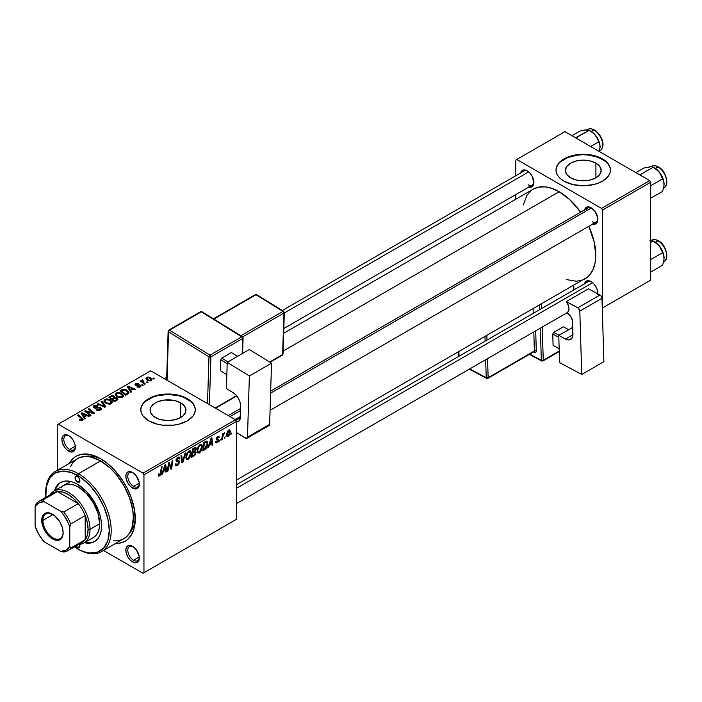<?xml version="1.0" encoding="UTF-8"?>
<svg xmlns="http://www.w3.org/2000/svg" width="702" height="702" viewBox="0 0 702 702"><rect width="100%" height="100%" fill="white"/><g stroke="black" fill="none" stroke-linecap="round" stroke-linejoin="round"><path stroke-width="1.05" d="M595.91 163.162L595.91 177.799L590.101 180.045L583.239 180.826L576.377 180.045L570.559 177.799A17.927 10.354 180 0 1 565.303 170.481A17.927 10.354 180 0 1 576.377 160.916A17.927 10.354 180 0 1 595.91 163.162L599.798 166.514L601.166 170.481L599.798 174.438L595.91 177.799L595.91 163.162A17.927 10.354 180 0 1 601.166 170.481A17.927 10.354 180 0 1 590.101 180.045A17.927 10.354 180 0 1 570.559 177.799L566.672 174.438L565.303 170.481L566.672 166.514L570.559 163.162L576.377 160.916L583.239 160.126L590.101 160.916L595.91 163.162M610.477 170.253A27.246 15.734 0 0 0 602.5 159.354L602.5 158.906A27.246 15.734 180 0 1 610.486 170.033A27.246 15.734 180 0 1 593.664 184.565A27.246 15.734 180 0 1 563.969 181.16L572.806 184.565L583.239 185.767L593.664 184.565L598.376 183.117L602.5 181.16L608.406 176.053L609.959 173.104L610.486 170.033L609.959 166.962L608.406 164.014L605.887 161.293L602.5 158.906L593.664 155.502L583.239 154.3L572.806 155.502L568.102 156.95L560.582 161.293L558.064 164.014L556.51 166.962L555.993 170.033L556.51 173.104L558.064 176.053L560.582 178.773L563.969 181.16A27.246 15.734 180 0 1 555.993 170.033A27.246 15.734 180 0 1 572.806 155.502A27.246 15.734 180 0 1 602.5 158.906L602.5 159.354A27.246 15.734 0 0 0 572.99 155.905A27.246 15.734 0 0 0 555.993 170.253M155.361 417.506A17.927 10.354 180 0 1 150.114 410.187A17.927 10.354 180 0 1 161.179 400.623A17.927 10.354 180 0 1 180.721 402.869L180.721 417.506L174.903 419.752L168.041 420.542L161.179 419.752L158.082 418.796L153.133 415.944L150.456 412.206L150.456 408.169L151.474 406.23L155.361 402.869L158.082 401.579L164.54 400.035L174.903 400.623L180.721 402.869L182.95 404.44L185.626 408.169L185.626 412.206L182.95 415.944L180.721 417.506L180.721 402.869A17.927 10.354 180 0 1 185.969 410.187A17.927 10.354 180 0 1 174.903 419.752A17.927 10.354 180 0 1 155.361 417.506M195.288 409.968A27.246 15.734 0 0 0 187.302 399.069L187.302 398.622A27.246 15.734 180 0 1 195.288 409.749A27.246 15.734 180 0 1 178.466 424.28A27.246 15.734 180 0 1 148.771 420.867L157.617 424.28L162.724 425.175L173.359 425.175L178.466 424.28L187.302 420.867L193.217 415.768L194.761 412.811L195.288 409.749L194.761 406.677L193.217 403.729L190.698 401.009L183.178 396.665L178.466 395.208L168.041 394.015L157.617 395.208L148.771 398.622L145.384 401.009L142.866 403.729L141.313 406.677L140.795 409.749L141.313 412.811L142.866 415.768L148.771 420.867A27.246 15.734 180 0 1 140.795 409.749A27.246 15.734 180 0 1 157.617 395.208A27.246 15.734 180 0 1 187.302 398.622L187.302 399.069A27.246 15.734 0 0 0 157.792 395.612A27.246 15.734 0 0 0 140.795 409.968M133.09 546.656A8.178 4.721 -120 0 0 127.782 550.508A8.178 4.721 -120 0 0 133.555 560.249L132.59 561.916A9.538 5.502 60 0 1 125.842 550.236A9.538 5.502 60 0 1 132.59 546.34L130.01 545.445L127.817 545.866L125.974 548.788L125.974 551.833L127.817 556.879L130.01 559.836L132.59 561.916L136.337 562.767L138.82 560.705L139.207 556.432L136.337 549.815L132.59 546.34A9.538 5.502 60 0 1 139.329 558.02A9.538 5.502 60 0 1 132.59 561.916L133.555 560.249A8.178 4.721 60 0 1 128.212 553.044A8.178 4.721 60 0 1 129.466 546.498A8.178 4.721 60 0 1 133.09 546.656M69.121 435.863A8.178 4.721 -120 0 0 63.812 439.715A8.178 4.721 -120 0 0 69.586 449.456L68.62 451.123A9.538 5.502 60 0 1 61.881 439.443A9.538 5.502 60 0 1 68.62 435.556L66.041 434.652L63.013 435.775L61.881 439.443L62.39 442.725L64.874 447.648L67.304 450.219L69.937 451.737L72.367 451.974L74.851 449.912L75.237 445.638L73.394 440.584L71.2 437.636L68.62 435.556A9.538 5.502 60 0 1 75.368 447.235A9.538 5.502 60 0 1 68.62 451.123L69.586 449.456A8.178 4.721 60 0 1 64.251 442.251A8.178 4.721 60 0 1 65.497 435.705A8.178 4.721 60 0 1 69.121 435.863M133.09 472.788A8.178 4.721 -120 0 0 127.782 476.649A8.178 4.721 -120 0 0 133.555 486.389L132.59 488.057A9.538 5.502 60 0 1 125.842 476.377A9.538 5.502 60 0 1 132.59 472.481L130.01 471.586L127.817 472.007L125.974 474.929L125.974 477.965L127.817 483.02L130.01 485.968L132.59 488.057L136.337 488.908L138.82 486.846L139.207 482.564L136.337 475.956L132.59 472.481A9.538 5.502 60 0 1 139.329 484.161A9.538 5.502 60 0 1 132.59 488.057L133.555 486.389A8.178 4.721 60 0 1 128.212 479.185A8.178 4.721 60 0 1 129.466 472.63A8.178 4.721 60 0 1 133.09 472.788M75.307 446.156L69.586 449.456L75.307 446.156M139.268 556.949L133.555 560.249L139.268 556.949M139.268 483.081L133.555 486.389L139.268 483.081M270.665 391.111L588.013 207.897A8.178 4.721 60 0 1 591.637 208.055A8.178 4.721 -120 0 0 586.363 210.872M584.591 209.872A9.538 5.502 60 0 1 591.137 207.739L587.39 206.888L585.529 207.968L584.52 210.188M520.63 172.938A9.538 5.502 60 0 1 527.167 170.814L523.42 169.963L521.56 171.034L520.559 173.262M584.591 283.731A9.538 5.502 60 0 1 591.137 281.607L588.557 280.703L586.363 281.133L584.52 284.056M102.08 459.582A44.954 25.956 -120 0 0 85.302 456.458A44.954 25.956 60 0 1 102.08 459.582M69.384 463.276A49.043 28.317 60 0 1 100.605 458.687L90.54 454.598L81.335 454.317L76.088 456.256L73.798 457.853L69.384 463.276M283.669 333.266L533.266 189.163A51.772 29.888 -120 0 1 559.152 191.725L569.778 199.684L580.624 212.162A51.772 29.888 -120 0 0 559.152 191.725L283.108 351.097L559.152 191.725L552.009 188.417L545.147 186.855L538.811 187.109L533.266 189.163L530.852 190.839L526.869 195.428L523.253 205.019M566.295 279.572L576.412 281.239L582.379 280.08L585.038 278.826A51.772 29.888 -120 0 0 588.803 226.316L594.182 241.953L595.761 255.133L595.059 262.969L592.971 269.7L589.592 275.052L587.451 277.15L236.434 480.089M236.434 484.731L588.013 281.756A8.178 4.721 60 0 1 591.637 281.914M282.344 310.512L524.043 170.963A8.178 4.721 60 0 1 527.667 171.121M57.257 424.763L57.257 470.279L57.257 424.763L150.702 370.814L235.477 419.752L142.997 473.148L58.222 424.21L142.997 473.148L143.954 474.815L143.954 572.709L236.434 519.313L236.434 421.428L143.954 474.815L143.954 572.709L142.997 573.262L103.58 550.508L142.997 573.262L236.434 519.313L142.997 573.262L236.434 519.313L236.434 421.428L235.477 419.752L236.434 421.428L143.954 474.815L142.997 473.148L235.477 419.752L150.702 370.814L57.257 424.763M202.369 446.683L200.711 451.719L199.175 453.036L197.832 452.974L197.165 449.929L198.438 446.174L201.062 444.269L202.097 445.042L202.369 446.683L201.544 444.41L200.044 444.559L198.043 446.893L197.113 450.868L197.982 453.071L199.429 452.904L197.165 451.597L199.429 452.904L202.369 446.683L201.597 446.235L202.369 446.683M209.468 444.884L208.643 447.481L207.88 447.92L211.012 438.329L211.872 437.829L212.794 445.086L212.092 445.489L211.864 443.497L209.468 444.884L211.864 443.497L212.092 445.489L212.794 445.086L211.872 437.829L211.012 438.329L207.88 447.92L208.643 447.481L208.125 447.183L208.643 447.481L209.468 444.884L208.968 444.594L209.468 444.884M159.608 475.895L158.406 475.842L158.292 474.227L158.994 473.718L159.354 475.061L160.302 474.192L161.39 466.979L162.092 466.567L160.802 474.517L159.608 475.895L161.258 472.762L162.092 466.567L161.39 466.979L160.574 472.964L159.652 474.956L158.994 473.718L158.292 474.227L158.608 476.044L159.608 475.895L158.231 475.096L159.608 475.895M179.51 462.118L178.387 464.829L175.79 465.847L175.307 464.197L176.009 463.697L176.237 464.803L177.079 464.864L178.808 462.741L178.58 461.977L176.632 461.688L176.053 460.977L177.176 457.879L178.659 457.046L179.721 457.669L179.861 458.634L179.159 459.126L178.957 458.248L178.124 458.143L176.711 459.924L176.974 460.591L179.08 460.872L179.51 462.118L176.711 460.047L177.869 458.266L178.826 458.134L179.159 459.126L179.861 458.634L179.291 457.134L177.896 457.344L176.009 460.503L176.799 461.749L178.633 462.013L178.808 462.592L177.439 464.689L176.184 464.742L176.009 463.697L175.307 464.197L175.869 465.9L177.395 465.619L175.316 464.417L177.395 465.619L179.51 462.118L176.035 460.108L179.51 462.118M185.811 452.878L182.871 462.364L181.976 462.881L180.94 455.686L181.651 455.282L182.538 461.442L185.056 453.308L185.811 452.878L185.056 453.308L182.538 461.442L181.651 455.282L180.94 455.686L181.976 462.881L182.871 462.364L181.809 461.749L182.871 462.364L185.811 452.878M191.163 453.159L189.777 457.809L187.223 459.67L186.328 459.117L185.907 457.344L187.232 452.65L189.856 450.737L190.883 451.509L191.163 453.159L190.339 450.886L188.829 451.035L186.829 453.36L185.907 457.344L186.776 459.547L188.224 459.371L185.96 458.064L188.224 459.371L191.163 453.159L190.391 452.711L191.163 453.159M231.695 433.064L230.835 434.67L230.976 433.476L231.695 433.064L230.976 433.476L230.835 434.67L231.695 433.064M196.148 452.272L194.98 455.177L191.514 457.371L192.646 448.929L195.086 447.586L196.025 447.806L196.191 449.35L195.314 451.184L196.148 452.272L195.314 451.184L196.235 448.753L195.314 447.525L192.646 448.929L191.514 457.371L194.208 455.817L193.427 455.361L194.208 455.817L196.148 452.272L194.375 451.246L196.148 452.272M163.32 471.525L162.487 474.131L161.732 474.57L164.865 464.97L165.716 464.478L166.646 471.735L165.935 472.139L165.716 470.147L163.32 471.525L165.716 470.147L165.935 472.139L166.646 471.735L165.716 464.478L164.865 464.97L161.732 474.57L162.487 474.131L161.969 473.832L162.487 474.131L163.32 471.525L162.82 471.235L163.32 471.525M168.77 465.751L168.05 470.919L167.339 471.332L168.489 462.881L169.235 462.451L171.156 467.944L172.095 460.793L172.806 460.38L171.665 468.831L170.928 469.252L168.989 463.785L168.77 465.751L168.989 463.785L170.928 469.252L171.665 468.831L172.806 460.38L172.095 460.793L171.156 467.944L169.235 462.451L168.489 462.881L167.339 471.332L168.05 470.919L167.445 470.568L168.05 470.919L168.77 465.751L168.147 465.391L168.77 465.751M217.304 441.874L216.295 441.04L215.593 441.655L217.269 442.602L215.69 442.357L216.295 441.04L217.032 441.997L218.208 440.68L218.041 440.04L216.435 439.698L216.26 438.443L217.251 436.802L218.822 436.284L219.27 437.302L218.568 437.802L217.831 437.135L216.909 438.355L218.831 439.505L218.41 441.532L217.269 442.602L218.919 440.014L216.909 438.434L217.646 437.232L218.568 437.802L219.27 437.302L218.875 436.311L217.673 436.504L216.207 438.961L218.217 440.479L217.304 441.874L215.707 441.461M205.8 448.938L202.72 450.903L203.861 442.453L206.783 441.058L207.871 442.857L207.108 446.928L205.8 448.938L207.889 443.322L206.397 441.093L203.861 442.453L202.72 450.903L204.712 449.745L203.931 449.298L204.712 449.745L205.8 448.938L205.124 448.552L205.8 448.938M230.396 431.528L229.185 435.38L228.027 436.381L226.948 436.328L226.649 433.704L227.746 431.019L229.475 429.878L230.396 431.528L229.844 429.984L228.755 430.107L226.544 434.994L227.079 436.416L228.211 436.284L226.553 435.337L228.211 436.284L230.396 431.528L229.545 431.037L230.396 431.528M225.21 436.802L224.35 438.417L225.21 436.802M222.709 437.1L222.35 439.566L221.639 439.978L222.464 433.836L223.175 433.424L222.999 434.705L224.614 432.704L222.709 437.1L224.614 432.704L222.999 434.705L223.175 433.424L222.464 433.836L221.639 439.978L222.35 439.566L221.744 439.215L222.35 439.566L222.709 437.1L222.078 436.732L222.709 437.1M220.489 439.531L219.621 441.146L220.489 439.531M143.252 385.117L142.453 384.468L141.743 384.889L142.559 385.53L143.252 385.117L142.453 384.468L141.743 384.889L142.559 385.53L143.252 385.117M147.982 382.388L147.183 381.739L146.464 382.151L147.288 382.792L147.982 382.388L147.183 381.739L146.464 382.151L147.288 382.792L147.982 382.388M122.455 397.235L123.35 396.27L123.333 395.173L120.919 392.988L117.418 392.444L115.295 393.69L115.251 394.954L116.471 396.402L120.849 397.718L122.455 397.235L123.447 395.77L121.472 393.278L116.146 392.892L115.163 394.629L117.216 396.884L122.455 397.235M131.572 391.865L130.563 390.33L132.959 388.943L135.021 389.873L135.732 389.47L128.062 386.109L127.202 386.6L130.818 392.304L131.572 391.865L130.563 390.33L132.959 388.943L135.021 389.873L135.732 389.47L128.062 386.109L127.202 386.6L130.818 392.304L131.572 391.865M114.786 397.569L114.066 396.077L114.066 398.438L114.066 396.077L111.609 395.735L111.609 396.516L111.609 395.735L110.565 396.209L110.565 397.121L110.565 396.209L108.836 397.209L114.444 401.755L117.752 399.657L117.348 398.113L114.786 397.569L114.514 396.393L112.934 395.665L108.836 397.209L114.444 401.755L117.91 399.148L116.988 397.867L114.786 397.569L114.917 397.13M105.8 406.748L102.009 401.149L101.246 401.588L104.501 406.379L97.841 403.553L97.13 403.966L104.905 407.265L105.8 406.748L102.009 401.149L101.246 401.588L104.501 406.379L97.841 403.553L97.13 403.966L104.905 407.265L105.8 406.748M79.765 420.165L81.976 420.498L83.231 419.191L78.282 414.847L77.58 415.259L82.213 419.261L81.529 419.884L79.826 419.313L79.212 419.77L82.634 420.226L83.257 419.392L78.282 414.847L77.58 415.259L81.537 418.48L81.888 419.743L79.826 419.313L79.212 419.77L79.765 420.165M90.979 415.303L86.206 411.46L93.866 413.636L94.603 413.215L88.996 408.661L88.285 409.073L93.076 412.916L85.425 410.723L84.679 411.153L90.268 415.707L90.979 415.303L86.206 411.46L93.866 413.636L94.603 413.215L88.996 408.661L88.285 409.073L93.076 412.916L85.425 410.723L84.679 411.153L90.268 415.707L90.979 415.303M85.425 418.515L84.415 416.97L86.802 415.593L88.873 416.523L89.575 416.11L81.906 412.75L81.055 413.25L84.661 418.954L85.425 418.515L84.415 416.97L86.802 415.593L88.873 416.523L89.575 416.11L81.906 412.75L81.055 413.25L84.661 418.954L85.425 418.515M94.559 407.362L94.761 406.142L97.438 406.195L97.92 405.659L93.998 405.668L93.998 407.844L93.998 405.668L93.112 406.765L93.901 407.792L99.912 408.029L99.675 410.301L99.675 409.477L97.841 409.863L97.841 410.494L97.841 409.863L96.876 409.52L96.876 410.24L96.665 409.389L96.665 410.152L96.665 409.389L96.051 409.845L100.421 409.959L101.211 409.275L101.193 408.134L99.859 407.283L94.366 407.23L95.033 406.01L98.069 405.747L96.499 405.203L93.822 405.782L93.305 407.309L94.945 408.16L99.561 407.88L100.351 408.573L99.675 409.477L96.051 409.845L98.201 410.53L100.421 409.959L101.386 408.713L100.553 407.59L95.428 407.564L94.165 406.853L94.165 407.932M111.241 403.703L112.136 402.746L112.118 401.649L109.995 399.596L106.581 398.868L104.08 400.166L104.036 401.421L105.265 402.869L109.275 404.212L111.241 403.703L112.232 402.237L110.267 399.745L104.931 399.359L103.949 401.105L106.011 403.36L111.241 403.703M136.951 386.942L139.531 387.258L141.076 385.819L139.619 384.871L136.241 385.012L136.293 384.091L138.698 383.704L136.311 383.467L135.003 384.354L135.547 385.424L140.128 385.828L139.426 386.697L137.478 386.433L136.951 386.942L140.286 386.934L141.084 385.96L139.277 384.854L136.135 384.959L136.197 384.143L138.698 383.704L135.618 383.766L134.942 384.626L135.547 385.424L139.874 385.6L139.707 386.565L136.951 386.942M127.65 394.129L128.729 393.199L128.791 392.032L125.948 389.566L122.938 389.241L120.051 390.733L125.649 395.287L128.896 392.593L126.834 390.005L122.675 389.32L120.051 390.733L125.649 395.287L127.65 394.129M151.228 380.616L151.86 379.045L150 377.404L147.578 377.053L145.981 378.124L147.35 380.3L150.377 380.94L151.965 379.536L150.386 377.606L146.7 377.369L145.919 378.431L147.604 380.458L151.228 380.616M145.288 383.95L142.699 381.651L142.488 380.826L143.217 380.466L142.734 379.861L141.822 380.335L142.041 381.326L141.207 380.642L140.497 381.054L144.577 384.363L145.288 383.95L143.682 382.616L142.734 379.861L142.076 380.036L142.041 381.326L141.207 380.642L140.497 381.054L144.577 384.363L145.288 383.95M154.466 378.65L153.668 378.001L152.948 378.413L153.764 379.054L154.466 378.65L153.668 378.001L152.948 378.413L153.764 379.054L154.466 378.65M135.258 517.032A44.954 25.956 60 0 1 129.563 533.125A44.954 25.956 -120 0 0 135.258 517.032M515.803 160.021L515.803 175.719L515.803 160.021L564.934 131.66L649.71 180.598L601.535 208.406L516.769 159.468L601.535 208.406L602.5 210.082L602.5 307.967L650.666 280.159L650.666 182.266L602.5 210.082L602.272 308.099L650.666 280.159L602.272 308.099L650.666 280.159L650.666 182.266L649.71 180.598L650.666 182.266L602.5 210.082L601.535 208.406L649.71 180.598L564.934 131.66L515.803 160.021M515.803 194.603L515.803 199.245L515.803 194.603M597.753 294.726L597.753 291.69L596.744 288.303L593.716 283.687L591.137 281.607A9.538 5.502 60 0 1 597.876 293.287A9.538 5.502 60 0 1 597.858 293.866M528.483 186.995L531.941 186.855L533.397 185.179L533.915 182.494L531.941 175.842L529.747 172.894L527.167 170.814A9.538 5.502 60 0 1 533.915 182.494A9.538 5.502 60 0 1 528.799 187.092M592.453 223.929L594.884 224.166L596.744 223.096L597.753 220.867L597.753 217.831L594.884 211.214L591.137 207.739A9.538 5.502 60 0 1 597.876 219.419A9.538 5.502 60 0 1 592.769 224.026M597.858 218.831A8.178 4.721 60 0 1 596.182 222.051A8.178 4.721 60 0 1 592.102 221.648A8.178 4.721 -120 0 0 597.858 218.831M528.132 184.714A8.178 4.721 -120 0 0 533.897 181.906A8.178 4.721 60 0 1 532.221 185.117L283.81 328.536M597.858 292.69A8.178 4.721 60 0 1 597.683 293.778A8.178 4.721 -120 0 0 597.858 292.699M115.707 543.497L119.875 543.155L125.131 541.207L127.413 539.619L131.195 535.266L133.792 529.519L135.117 522.586L134.617 510.556L131.195 497.516L127.413 488.803L122.604 480.484L113.882 469.401L107.371 463.364L100.605 458.687A49.043 28.317 60 0 1 135.284 518.752A49.043 28.317 60 0 1 115.707 543.497M139.312 483.573A8.178 4.721 60 0 1 137.636 486.793A8.178 4.721 60 0 1 133.555 486.389A8.178 4.721 -120 0 0 139.312 483.573M139.312 557.432A8.178 4.721 60 0 1 137.636 560.652A8.178 4.721 60 0 1 133.555 560.249A8.178 4.721 -120 0 0 139.312 557.432M75.351 446.639A8.178 4.721 60 0 1 73.675 449.859A8.178 4.721 60 0 1 69.586 449.456A8.178 4.721 -120 0 0 75.351 446.639M194.761 407.125L193.217 404.168M190.698 401.447L183.178 397.113L178.466 395.656L168.041 394.463L157.617 395.656L152.904 397.113L145.384 401.447M142.866 404.168L141.313 407.125M609.959 167.409L608.406 164.461M605.887 161.741L598.376 157.397L588.548 155.045L583.239 154.747L577.922 155.045L568.102 157.397L560.582 161.741M558.064 164.461L556.51 167.409M85.425 411.758L85.425 410.723L85.425 411.758M88.882 412.293L88.882 411.662L88.882 412.293M91.392 412.969L91.392 412.364L91.392 412.969M93.076 413.425L93.076 412.916L93.076 413.425M88.996 409.652L88.996 408.661L88.996 409.652M86.206 412.399L86.206 411.46L86.206 412.399M87.592 413.522L87.592 412.513L87.592 413.522M81.906 414.601L81.906 412.75L81.906 414.601M84.415 418.55L84.415 416.97L84.415 418.55M84.012 416.295L82.941 414.601L82.941 416.225L82.941 414.601L82.125 413.487L82.125 414.935L82.125 413.487L85.916 415.189L85.916 416.102L85.916 415.189L84.012 416.295L84.012 417.918L84.012 416.295L82.125 413.487L85.916 415.189L84.012 416.295M79.826 420.2L79.826 419.313L79.826 420.2M80.353 420.437L80.353 419.691L80.353 420.437M81.888 420.524L81.888 419.743L81.888 420.524M82.213 420.419L82.213 419.296L81.888 419.743M78.282 415.83L78.282 414.847L78.282 415.83M82.397 420.349L82.397 418.181L82.397 420.349M99.912 408.029L100.36 409.986M95.428 408.213L95.428 407.564L95.428 408.213M97.332 408.011L97.332 407.274L97.332 408.011M100.553 409.871L100.553 407.59L100.553 409.871M97.841 404.264L97.841 403.553L97.841 404.264M102.51 406.247L102.51 405.502L102.51 406.247M104.501 407.09L104.501 406.379L104.501 407.09M102.009 402.72L102.009 401.149L102.009 402.72M104.931 402.615L104.931 399.359L104.931 402.615M110.267 400.649L110.267 399.745L110.267 400.649M105.019 401.088L105.897 399.728L108.178 399.587L111.021 401.588L110.504 404.019L110.504 403.22L108.301 403.527L105.835 402.343L105.019 401.088L105.695 399.824L109.486 400.114L111.179 402.185L110.504 403.22L106.748 402.974L106.748 403.72L105.019 401.088L105.019 402.685L105.002 400.877L105.002 402.676M116.988 400.289L116.988 397.867L116.988 400.289M111.951 398.745L110.205 397.323L110.205 398.315L110.205 397.323L111.407 396.63L113.399 396.498L113.952 398.499L113.952 397.271L113.092 398.999L113.092 398.087L111.951 398.745L111.951 399.736L111.951 398.745L110.205 397.323L112.215 396.279L113.522 396.577L113.847 397.507L111.951 398.745M113.952 398.499L113.952 397.271M114.496 400.816L112.61 399.28L112.61 400.263L112.61 399.28L114.093 398.42L116.269 398.262L116.471 400.588L116.471 399.64L115.812 400.965L115.812 400.052L114.496 400.816L114.496 401.728L114.496 400.816L112.61 399.28L114.979 398.043L116.506 398.42L116.611 399.499L114.496 400.816M116.839 400.377L116.839 399.017L116.471 399.64M137.478 387.188L137.478 386.433L137.478 387.188M139.707 387.206L139.707 386.565L139.707 387.206M139.874 385.6L139.707 386.565M135.618 385.459L135.618 383.766L135.618 385.459M136.135 384.959L136.197 384.143M136.6 385.731L136.6 385.144L136.6 385.731M137.618 385.652L137.618 385.065L137.618 385.652M139.277 385.433L139.277 384.854L139.277 385.433M140.523 386.784L140.523 385.161L140.523 386.784M128.062 387.952L128.062 386.109L128.062 387.952M130.563 391.909L130.563 390.33L130.563 391.909M130.16 389.645L129.089 387.952L129.089 389.584L129.089 387.952L128.273 386.837L128.273 388.294L128.273 386.837L132.073 388.548L132.073 389.452L132.073 388.548L130.16 389.645L130.16 391.268L130.16 389.645L128.273 386.837L132.073 388.548L130.16 389.645M121.727 390.672L121.727 389.759L121.727 390.672M122.675 390.128L122.675 389.32L122.675 390.128L126.097 390.382L127.834 392.444L126.606 394.735L126.606 393.822L125.711 394.34L121.411 390.856L121.411 391.839L121.411 390.856L124.535 389.794L127.641 391.795L127.676 392.971L125.711 394.34L125.711 395.252L125.711 394.34L121.411 390.856L122.657 390.137M126.834 390.882L126.834 390.005L126.834 390.882M116.146 396.139L116.146 392.892L116.146 396.139M121.472 394.173L121.472 393.278L121.472 394.173M116.234 394.612L117.111 393.252L119.393 393.111L122.236 395.112L121.718 397.551L121.718 396.753L119.261 397.007L117.05 395.875L116.234 394.612L116.909 393.357L120.7 393.638L122.394 395.717L121.718 396.753L117.954 396.498L117.954 397.244L116.234 394.612L116.234 396.209L116.216 394.41L116.216 396.2M146.7 379.817L146.7 377.369L146.7 379.817M150.386 378.527L150.386 377.606L150.386 378.527M148.236 380.01L147.28 377.737L149.684 378.009L150.623 380.265L150.623 380.879L150.623 380.265L148.236 380.01L148.236 380.747L146.885 378.632L147.71 377.579L149.684 378.009L151.018 379.528L150.035 380.449L148.236 380.01M146.841 379.931L147.28 377.737M151.027 380.73L151.027 379.633L150.623 380.265M147.183 382.722L147.183 381.739L147.183 382.722M141.207 381.625L141.207 380.642L141.207 381.625M142.041 382.309L142.041 381.326L142.041 382.309M142.076 380.036L142.041 381.326M143.217 380.466L142.734 379.861L142.734 380.572L143.217 380.466M142.462 382.643L142.708 380.581M143.682 383.634L143.682 382.616L143.682 383.634M142.453 385.451L142.453 384.468L142.453 385.451M153.668 378.975L153.668 378.001L153.668 378.975M195.814 447.595L195.314 447.525M194.603 447.806L196.235 448.753L194.603 447.806M194.814 450.903L195.314 451.184L194.814 450.903M195.761 451.272L195.314 451.184M192.875 452.141L193.225 449.508L192.62 449.157L193.225 449.508L194.428 448.815L193.638 448.359L195.542 449.183L195.147 450.5L192.875 452.141L192.26 451.79L192.875 452.141L195.095 450.587L195.305 448.56L193.225 449.508L192.875 452.141M194.296 447.981L195.542 449.183M194.164 451.386L195.209 451.991L192.734 453.123L192.357 455.975L192.734 453.123L192.129 452.772L192.734 453.123L194.226 452.272L193.436 451.816L195.454 452.658L194.357 454.782L192.357 455.975L191.743 455.624L192.357 455.975L194.357 454.782L195.393 453.141L195.191 451.983L195.454 452.658M186.609 456.976L187.381 453.641L186.846 453.334L187.381 453.641L188.812 451.956L188.118 451.561L189.865 451.869L190.461 453.474L188.268 458.432L187.206 458.52L185.933 456.59L187.399 458.599L189.259 457.458L190.453 453.79L189.531 451.755L187.522 453.387L186.609 456.976M181.423 459.038L182.301 459.547L181.423 459.038M181.695 460.96L182.538 461.442L181.695 460.96M175.307 464.233L176.184 464.742L175.307 464.233M176.044 460.898L177.65 461.819L176.044 460.898M176.29 461.451L176.799 461.749L176.29 461.451M177.913 457.335L179.87 458.467L177.913 457.335M177.764 457.423L179.861 458.634L177.764 457.423M177.185 457.871L177.869 458.266L177.185 457.871M176.105 459.705L176.711 460.047L176.105 459.705M176.974 460.591L176.711 460.047M179.045 460.854L178.185 460.705M158.415 474.14L158.933 474.438L158.415 474.14M159.652 474.956L158.933 474.438M160.653 472.411L161.258 472.762L160.653 472.411M165.839 471.27L166.646 471.735L165.839 471.27M164.926 469.691L165.716 470.147L164.926 469.691M163.706 470.393L164.637 467.55L164.119 467.251L164.637 467.55L165.189 465.637L164.733 465.365L165.611 469.287L163.706 470.393L163.189 470.103L163.706 470.393L165.611 469.287L165.189 465.637L163.706 470.393M169.112 464.259L170.147 464.856L169.112 464.259M169.673 465.979L170.797 466.628L169.673 465.979M170.217 467.4L171.156 467.944L170.217 467.4M170.507 468.164L171.665 468.831L170.507 468.164M168.41 463.452L168.989 463.785L168.41 463.452M216.549 439.794L217.401 439.917L216.225 439.241L218.076 440.066M217.787 436.442L219.27 437.302L217.787 436.442M217.646 437.232L218.568 437.802M216.356 438.118L216.909 438.434L216.356 438.118M216.26 438.443L216.979 438.855L216.26 438.443M217.559 439.022L216.979 438.855M217.067 438.934L216.26 438.469M215.593 441.655L216.032 442.804L217.269 442.602L215.593 441.637M211.995 444.62L212.794 445.086L211.995 444.62M211.074 443.041L211.864 443.497L211.074 443.041M209.854 443.752L210.784 440.9L210.275 440.602L210.784 440.9L211.346 438.987L210.89 438.724L211.767 442.646L209.854 443.752L209.345 443.453L209.854 443.752L211.767 442.646L211.346 438.987L209.854 443.752M207.169 441.181L206.397 441.093M207.125 442.874L207.889 443.322L207.125 442.874M206.335 442.067L204.44 443.032L203.562 449.508L206.353 447.13L207.187 443.673L206.335 442.067L207.187 443.673L204.466 448.982L202.957 449.157L203.562 449.508L204.44 443.032L203.826 442.681L204.44 443.032L205.458 442.444L204.668 441.988L206.335 442.067L205.44 441.549L206.704 442.137L205.563 441.479M197.815 450.508L198.587 447.174L198.052 446.867L198.587 447.174L200.017 445.48L199.333 445.086L201.07 445.393L201.667 446.998L199.482 451.965L198.412 452.053L197.148 450.122L198.613 452.132L200.474 450.991L201.641 447.63L201.044 445.375L200.017 445.48L198.727 446.911L197.815 450.508M228.729 430.826L227.65 432.309L227.246 434.775L227.755 435.688L228.913 434.828L229.668 432.388L229.282 430.756L228.729 430.826L229.694 431.932L228.211 435.573L226.588 434.126L227.237 434.503L228.729 430.826L228.194 430.519L229.326 430.782L228.475 430.291M228.211 435.573L226.544 435.012M222.402 434.354L222.999 434.705L222.402 434.354M223.622 433.336L224.333 433.748L223.622 433.336M223.517 433.503L223.982 433.775L223.517 433.503M77.483 482.046A3.405 1.966 60 0 1 75.263 479.045A3.405 1.966 60 0 1 75.781 476.316A3.405 1.966 60 0 1 77.483 476.482L79.186 478.281L79.896 480.659L77.483 482.046L75.781 480.247L75.079 477.878L75.781 476.316L77.483 476.482A3.405 1.966 60 0 1 79.712 479.484A3.405 1.966 60 0 1 79.186 482.213L77.483 482.046L79.896 480.659L79.186 482.213A3.405 1.966 60 0 1 77.483 482.046M79.186 543.91L79.896 546.288L77.483 547.674A3.405 1.966 60 0 1 75.886 546.042M60.942 482.318A34.056 19.665 -120 0 0 55.379 490.242M54.405 490.821A34.056 19.665 60 0 1 60.46 482.59A34.056 19.665 60 0 1 77.483 484.275L86.706 491.707L94.516 502.246L99.737 514.285L101.106 520.296L101.571 525.982L101.106 531.142L99.737 535.573L97.508 539.092L94.516 541.575L90.865 542.927L84.38 542.707A34.056 19.665 60 0 0 94.516 541.575A34.056 19.665 60 0 0 99.737 514.285A34.056 19.665 60 0 0 77.483 484.275L72.789 482.098L68.269 481.072L64.11 481.239L60.46 482.59L57.459 485.073L54.414 490.795M113.145 540.909L118.805 540.689L123.763 538.846A46.323 26.746 -120 0 0 130.87 501.728A46.323 26.746 -120 0 0 100.605 460.916L78.448 473.71L77.483 475.377A44.954 25.956 60 0 1 109.275 530.44A44.954 25.956 60 0 1 77.483 548.788L78.448 549.35A46.323 26.746 -120 0 0 111.206 530.44A46.323 26.746 -120 0 0 78.448 473.71A46.323 26.746 60 0 1 108.713 514.522A46.323 26.746 60 0 1 101.606 551.64A46.323 26.746 60 0 1 78.448 549.35L83.687 551.667L89.654 553.018L97.657 552.097L103.922 547.736L107.906 540.303L109.275 530.44L107.906 518.989L103.922 506.949L97.657 495.349L89.654 485.196L80.598 477.351L71.288 472.499L62.504 471.06L55.01 473.148L49.447 478.588L46.306 486.916L45.849 497.411M103.387 460.424L101.553 461.477L103.387 460.424M60.828 487.758L63.461 485.573A29.975 17.304 60 0 1 78.448 487.056A29.975 17.304 60 0 1 98.034 513.469A29.975 17.304 60 0 1 93.436 537.486L83.801 543.041A29.975 17.304 60 0 1 78.65 544.445A29.975 17.304 -120 0 0 90.014 529.326L88.083 529.326A28.607 16.515 60 0 1 85.196 539.689A28.607 16.515 60 0 1 78.273 543.681M45.7 493.181A46.323 26.746 60 0 1 55.291 471.411A46.323 26.746 60 0 1 78.448 473.71L100.605 460.916A46.323 26.746 -120 0 0 77.448 458.617L73.377 461.995L70.349 466.786M74.368 546.814L77.483 548.788A44.954 25.956 60 0 1 74.447 546.867M79.44 544.392A3.405 1.966 60 0 1 79.186 547.85A3.405 1.966 60 0 1 77.483 547.674L79.896 546.288L79.493 547.595L78.405 547.999L75.781 545.884M101.606 551.64L125.921 537.346L129.493 533.239L131.95 527.807L133.362 517.646L132.731 509.898L129.493 497.586L123.763 485.363L116.049 474.289L110.117 468.032L100.605 460.916L91.102 457.055L85.17 456.467L79.826 457.502L55.291 471.411M78.448 473.71A46.323 26.746 -120 0 0 45.7 492.62L45.7 493.725A44.954 25.956 60 0 1 77.483 475.377L78.448 473.71M45.841 497.314A44.954 25.956 60 0 1 45.7 493.725M87.662 542.541L91.83 542.374M58.424 484.512L56.204 488.039M63.461 485.573L66.672 484.38L70.34 484.231L74.315 485.135L78.448 487.056L86.557 493.603L93.436 502.878L98.034 513.469L99.64 523.762L99.236 528.299L98.034 532.195L96.069 535.293L93.436 537.486M85.346 542.155A34.056 19.665 -120 0 0 94.989 541.286M651.123 166.743L643.883 167.997L635.88 172.622L643.883 167.997L651.14 166.69L653.264 167.155L640.75 174.377L641.128 175.649L640.75 174.377L653.264 167.155L659.406 172.148A13.259 7.661 -120 0 0 654.712 167.997L659.406 172.148L662.644 178.817L650.666 185.732L662.644 178.817L663.987 182.669L663.987 185.933L662.644 191.321L650.666 198.236L662.644 191.321L663.987 185.933L663.776 181.248L661.345 174.991L657.142 169.761L653.492 167.383M663.662 187.82L664.118 187.548A12.259 7.081 -120 0 0 666.005 177.72A12.259 7.081 -120 0 0 657.993 166.918A0.816 0.474 -60 0 1 658.573 167.251A0.816 0.474 120 0 0 657.993 166.918A12.259 7.081 60 0 1 665.759 176.974A12.259 7.081 60 0 1 664.891 186.978M651.307 166.69A12.259 7.081 60 0 1 657.993 166.918L655.396 168.419L657.993 166.918A12.259 7.081 -120 0 0 651.86 166.313C653.36 165.268 655.536 165.461 658.397 166.883C666.356 170.753 669.532 185.872 664.118 187.548M640.75 174.377L639.496 174.71L640.75 174.377M653.264 167.155L654.712 167.997L652.035 166.751L649.008 166.936M664.092 184.319L664.092 184.231A13.259 7.661 -120 0 0 659.406 172.148L663.688 181.256L664.092 184.231A13.259 7.661 -120 0 1 664.092 184.293M658.573 167.251L660.143 168.34M661.661 169.752L664.294 173.289L666.049 177.334M666.505 179.352L666.663 181.265M591.417 207.95L270.603 393.173L591.417 207.95M240.453 410.582L230.019 416.602L240.453 410.582M592.646 282.678L236.434 488.329L592.646 282.678M651.123 240.61L653.264 241.014L650.666 242.515L653.264 241.014L659.406 246.016A13.259 7.661 -120 0 0 654.712 241.857L659.406 246.016L662.644 252.685L650.666 259.591L662.644 252.685L663.987 256.528L663.987 259.793L662.644 265.189L650.666 272.095L662.644 265.189L663.987 259.793L663.776 255.107L661.345 248.85L657.142 243.629L653.492 241.242M663.662 261.679L664.118 261.407A12.259 7.081 -120 0 0 666.005 251.588A12.259 7.081 -120 0 0 657.993 240.777A0.816 0.474 -60 0 1 658.573 241.111A0.816 0.474 120 0 0 657.993 240.777A12.259 7.081 60 0 1 665.759 250.833A12.259 7.081 60 0 1 664.891 260.837M651.307 240.558A12.259 7.081 60 0 1 657.993 240.777L655.396 242.278L657.993 240.777A12.259 7.081 -120 0 0 651.86 240.172C653.36 239.136 655.536 239.321 658.397 240.742C666.356 244.612 669.532 259.74 664.118 261.407M664.092 258.178L664.092 258.099A13.259 7.661 -120 0 0 659.406 246.016L661.407 249.236L663.688 255.116L664.092 258.099A13.259 7.661 -120 0 1 664.092 258.152M658.573 241.111L660.143 242.208M661.661 243.612L664.294 247.157L666.049 251.202M666.505 253.22L666.663 255.133M650.026 240.602L652.035 240.619L654.712 241.857L653.264 241.014M284.301 312.978L528.685 171.885L284.301 312.978M587.162 129.817L579.922 131.063L571.911 135.688L579.922 131.063L586.065 129.809L589.303 130.23L576.79 137.452L577.167 138.715L576.79 137.452L576.333 138.241L576.79 137.452L575.535 137.776L589.303 130.23L594.103 133.749L597.446 138.452L600.026 145.735L599.517 151.623L600.043 145.849L598.192 139.593L594.34 133.959L589.522 130.449M587.346 129.765A12.259 7.081 60 0 1 594.024 129.993A0.816 0.474 -60 0 1 594.603 130.326L596.182 131.414M591.435 131.485L594.024 129.993A12.259 7.081 -120 0 0 587.899 129.379C589.39 128.343 591.567 128.527 594.436 129.949A0.816 0.474 120 0 0 594.024 129.993L591.435 131.485M590.672 146.516L598.674 141.892L590.672 146.516M600.131 147.385L600.131 147.306A13.259 7.661 -120 0 0 595.436 135.223A13.259 7.661 -120 0 0 590.751 131.063L594.103 133.749L596.551 136.793L599.719 144.322L600.131 147.306A13.259 7.661 -120 0 1 600.131 147.359M589.303 130.23L585.038 130.002M599.692 150.886L600.157 150.623A12.259 7.081 -120 0 0 602.035 140.795A12.259 7.081 -120 0 0 594.024 129.993A12.259 7.081 60 0 1 601.789 140.04A12.259 7.081 60 0 1 600.921 150.044M597.7 132.818L600.324 136.363L602.079 140.409M602.544 142.427L602.693 144.34M594.603 130.326A0.816 0.474 120 0 0 594.436 129.949C600.736 133.845 606.703 145.358 600.157 150.623M52.738 514.373A14.303 8.257 -120 0 0 42.901 520.366L41.743 520.366A15.119 8.731 60 0 1 52.439 514.197A15.119 8.731 60 0 1 63.136 532.713L62.32 536.969L61.328 538.539L58.38 540.242L54.528 539.856L50.351 537.451L44.875 530.905L42.559 525.561L41.743 520.366L42.559 516.11L43.55 514.548L44.875 513.443L48.35 512.776L54.528 515.637L60.003 522.174L62.32 527.518L63.136 532.713A15.119 8.731 60 0 1 52.439 538.89A15.119 8.731 60 0 1 41.743 520.366L42.901 520.366A14.303 8.257 60 0 1 45.867 513.82A14.303 8.257 60 0 1 52.738 514.373M53.001 514.54L42.901 520.366L53.001 514.54L52.439 514.197M50.518 495.603A28.607 16.515 60 0 1 57.432 491.602A28.607 16.515 60 0 1 78.273 503.641L73.262 498.253L67.857 494.287L62.443 492.014L57.432 491.602L78.273 503.641A28.607 16.515 60 0 1 85.196 515.619A28.607 16.515 60 0 1 88.083 529.326L87.346 522.657L85.196 515.619L85.196 539.689L87.346 535.143L88.083 529.326L90.014 529.326A29.975 17.304 -120 0 0 73.885 496.253A29.975 17.304 -120 0 0 50.044 494.892A29.975 17.304 60 0 1 53.835 491.128A29.975 17.304 60 0 1 76.93 499.157A29.975 17.304 60 0 1 90.014 529.326L99.64 523.762L90.014 529.326A29.975 17.304 60 0 1 83.801 543.041M39.101 501.21L53.545 492.865A28.607 16.515 -120 0 1 57.432 491.602L42.98 499.947L44.042 501.676A27.246 15.734 60 0 0 35.1 506.835L36.065 503.939A28.607 16.515 60 0 1 39.101 501.21A28.607 16.515 60 0 1 42.98 499.947A28.607 16.515 -120 0 0 36.065 503.939L35.1 506.835L35.1 526.228L38.821 534.406L44.042 541.716L60.837 551.412L63.821 552.026A28.607 16.515 -120 0 0 70.744 548.025L69.779 546.253L69.779 526.86L70.744 523.964L85.196 515.619L85.196 539.689L70.744 548.025A28.607 16.515 60 0 1 67.708 550.763A28.607 16.515 60 0 1 63.821 552.026L60.837 551.412L66.067 550.14L69.779 546.253L69.779 526.86L68.138 522.709L63.61 514.856L60.837 511.372L44.042 501.676L42.98 499.947L57.432 491.602L78.273 503.641L63.821 511.977L60.837 511.372L44.042 501.676L38.821 502.948L35.1 506.835L35.1 526.228A27.246 15.734 60 0 0 44.042 541.716L60.837 551.412A27.246 15.734 60 0 0 69.779 546.253L70.744 548.025L85.196 539.689A28.607 16.515 -120 0 1 82.16 542.418L67.708 550.763M85.196 515.619A28.607 16.515 -120 0 0 78.273 503.641L63.821 511.977A28.607 16.515 60 0 1 70.744 523.964L85.196 515.619M63.127 532.379A14.303 8.257 60 0 1 60.17 538.601A14.303 8.257 60 0 1 49.149 534.766A14.303 8.257 60 0 1 42.901 520.366A14.303 8.257 -120 0 0 52.878 537.802A14.303 8.257 -120 0 0 63.127 532.379M70.744 523.964A28.607 16.515 -120 0 0 63.821 511.977L60.837 511.372A27.246 15.734 60 0 1 69.779 526.86L70.744 523.964M539.663 305.028L539.794 309.591L539.663 305.028M540.356 328.15L541.321 360.328L529.799 354.141L541.321 360.328A1.36 0.755 -1.7 0 0 543.251 360.284L559.24 351.053L543.251 360.284L542.251 327.053L543.251 360.284L541.321 360.328L542.321 360.898A1.36 0.816 -61.8 0 1 541.646 360.968A1.36 0.816 -61.8 0 1 541.321 360.328L540.356 328.15M533.45 351.614A1.36 0.79 -120 0 0 534.099 351.658A1.36 0.79 -120 0 0 534.38 350.991L533.81 331.932L534.38 350.991A1.36 0.755 178.3 0 1 536.302 350.956A2.729 1.571 60 0 1 534.45 352.185L535.793 352.255L536.284 351.377L535.696 330.835L536.302 350.956A1.36 0.755 -1.7 0 0 534.38 350.991L488.136 377.694L487.565 358.625L488.136 377.694L486.214 377.729L485.67 359.714L486.214 377.729L469.761 368.901L486.214 377.729A1.36 0.755 -1.7 0 0 488.136 377.694A1.36 0.79 60 0 1 487.855 378.352A1.36 0.79 60 0 1 487.214 378.308A1.36 0.816 -61.8 0 1 486.53 378.378A1.36 0.816 -61.8 0 1 486.214 377.729L487.214 378.308L488.136 377.694L487.214 378.308M534.994 307.722A2.729 1.571 60 0 1 535.012 307.967L534.959 307.502M572.735 327.36L558.766 335.424L559.582 362.574L558.766 335.424L565.505 339.04L572.937 334.749L565.505 339.04L568.436 339.926L571.788 338.452L572.841 335.802L572.437 320.524L571.033 316.918L567.576 313.434A6.809 3.931 60 0 1 572.56 321.674L572.937 334.117A10.899 6.292 60 0 1 570.682 339.426A10.899 6.292 60 0 1 565.505 339.04L558.766 335.424L572.735 327.36M581.73 374.456L559.582 362.574L581.73 374.456L579.826 311.1L581.73 374.456L603.887 361.662L581.73 374.456M567.049 312.715L568.515 311.205L568.971 308.617L568.339 305.449L566.277 301.606L578.202 308.046L579.826 311.1L601.974 298.306L603.887 361.662L601.974 298.306L601.368 296.402L599.982 295.007L588.434 288.812L599.982 295.007L577.825 307.801L566.277 301.606L588.434 288.812L566.277 301.606L566.742 302.29A8.178 4.721 60 0 1 567.286 312.601A8.178 4.721 60 0 1 567.049 312.715M599.982 295.007L577.825 307.801A2.729 1.571 60 0 1 579.826 311.1L601.974 298.306A2.729 1.571 -120 0 0 599.982 295.007M554.089 345.972L559.169 348.692L553.088 345.393L552.755 334.082L558.827 337.337L552.755 334.082L553.685 332.397L563.311 326.834L568.664 329.703L563.311 326.834L553.685 332.397L559.038 335.266L553.685 332.397L552.755 334.082L553.088 345.393L559.169 348.657L554.089 345.972M573.481 290.145L573.341 285.582L573.481 290.145M541.558 303.931L541.69 308.494L541.558 303.931M487.004 340.066L486.872 335.503L487.004 340.066M533.108 308.81L533.248 313.373L533.108 308.81M458.906 351.649L459.047 356.212L458.906 351.649M485.117 341.163L484.977 336.6L485.117 341.163M534.125 351.544L534.099 351.658A1.36 0.79 -120 0 0 534.38 350.991L488.136 377.694M534.222 351.605A1.36 0.816 -61.8 0 1 534.45 352.185A1.36 0.816 118.2 0 0 534.196 351.579M542.321 360.898L543.251 360.284A1.36 0.79 60 0 1 542.971 360.951A1.36 0.79 60 0 1 542.321 360.898L543.251 360.284M227.237 362.311L226.421 388.522L227.237 362.311L249.377 376L271.534 363.206L249.394 349.517L227.237 362.311L249.394 349.517L271.534 363.206L269.629 424.359L271.534 363.206L249.377 376L247.473 437.153L249.377 376L227.237 362.311M233.161 392.69L226.421 388.522L233.161 392.69A10.899 6.292 60 0 1 240.584 406.186L240.102 402.474L238.522 398.613L236.083 395.173L233.161 392.69M268.015 425.544L269.015 425.561L269.629 424.359L247.473 437.153L246.56 438.443L236.434 432.555L245.481 438.145A2.729 1.571 60 0 0 246.911 438.32L269.068 425.535A2.729 1.571 -120 0 0 269.629 424.359L247.473 437.153A2.729 1.571 60 0 1 246.911 438.32M236.434 428.474L236.434 425.052A8.178 4.721 60 0 1 236.434 428.474M236.17 421.156L238.68 421.182L240.084 419.208L240.584 406.186L240.216 418.199A6.809 3.931 60 0 1 238.803 421.121A6.809 3.931 60 0 1 236.311 421.209M240.26 416.619L235.152 419.568L240.26 416.619M240.224 417.795L235.811 420.34L240.224 417.795M220.744 359.757L227.194 363.741L220.744 359.757L221.744 358.108L231.37 352.544L237.574 356.344L231.37 352.544L221.744 358.108L227.913 361.925L221.744 358.108L220.744 359.757L220.402 370.674L220.744 359.757M226.851 374.666L220.402 370.674L226.851 374.666M168.541 330.677A1.36 0.816 1.8 0 0 168.138 331.23A1.36 0.816 1.8 0 0 168.541 331.827L167.032 380.238L168.541 331.827L208.977 356.818L207.511 403.615L208.977 356.818A1.36 0.755 -58.3 0 1 209.968 355.168L169.533 330.177L201.325 311.82L241.76 336.82L209.968 355.168L169.533 330.177L201.325 311.82L202.255 312.355L201.325 311.82A1.36 0.79 -120 0 0 200.614 311.732L202.009 311.758A1.36 0.755 121.7 0 0 201.325 311.82L241.76 336.82A1.36 0.755 -58.3 0 1 242.444 336.749A1.36 0.755 -58.3 0 1 242.69 337.355A1.36 0.816 -178.2 0 1 243.085 337.952A1.36 0.816 -178.2 0 1 242.69 338.504L210.898 356.862L209.407 404.712L210.898 356.862L242.69 338.504L242.216 353.659L242.69 337.355L241.76 336.82L242.69 338.504A1.36 0.79 -120 0 0 241.76 336.82L209.968 355.168A1.36 0.79 60 0 1 210.898 356.862L209.968 355.168L208.977 356.818L210.898 356.862A1.36 0.816 -178.2 0 1 208.977 356.818L168.541 331.827A1.36 0.816 -178.2 0 1 168.138 331.23A1.36 0.816 -178.2 0 1 168.541 330.677A1.36 0.79 60 0 1 168.822 330.089A1.36 0.79 60 0 1 169.533 330.177A1.36 0.79 -120 0 0 168.822 330.089L200.614 311.732M215.154 408.02L236.53 395.682L215.154 408.02M283.915 311.934L282.985 311.398L283.915 313.083L242.646 336.907L283.915 313.083L283.915 311.934L256.028 294.735L255.028 295.226L256.028 294.735A1.36 0.79 -120 0 0 255.309 294.647L256.713 294.664A1.36 0.755 121.7 0 0 256.028 294.735L213.856 319.077L256.028 294.735L282.985 311.398L240.812 335.74L282.985 311.398A1.36 0.755 -58.3 0 1 283.669 311.328A1.36 0.755 -58.3 0 1 283.915 311.934A1.36 0.816 -178.2 0 1 284.31 312.53A1.36 0.816 -178.2 0 1 283.915 313.083L282.616 354.58L269.673 362.056L281.625 355.08M282.616 353.431L282.616 354.58A1.36 0.816 1.8 0 0 283.02 354.027L282.336 355.168A1.36 0.79 -120 0 0 282.616 354.58L283.915 313.083A1.36 0.79 -120 0 0 282.985 311.398M256.028 294.735L256.958 295.27L256.028 294.735M200.333 312.32L201.325 311.82L200.333 312.32M168.541 331.827A1.36 0.755 -58.3 0 1 169.533 330.177A1.36 0.755 121.7 0 0 168.541 331.827M242.69 337.355L241.76 336.82M111.179 402.211L111.179 403.738M140.172 386.003L140.172 386.995M135.872 384.573L135.872 385.573M127.834 392.444L127.834 394.024M122.394 395.735L122.394 397.271M189.856 451.86L188.636 451.158M187.206 458.52L185.925 457.783M176.325 464.873L175.307 464.285M178.826 458.134L177.685 457.476M159.143 475.017L158.257 474.508M218.304 437.135L217.453 436.644M201.07 445.393L199.842 444.682M198.412 452.053L197.13 451.307M651.202 166.69L651.86 166.313M596.182 222.051L270.068 410.337M240.514 408.52L228.264 415.593M236.434 503.615L567.286 312.601M651.202 240.549L651.86 240.172M164.294 378.659L166.707 377.272M587.241 129.756L587.899 129.379M70.586 481.458L53.835 491.128M458.669 356.432L458.529 351.869M469.34 369.147L486.53 378.378L487.855 378.352L534.099 351.658M559.257 351.544L542.971 360.951L541.646 360.968L529.369 354.387M573.894 289.908L573.753 285.345M256.713 294.664L283.669 311.328L284.31 312.53L283.02 354.027M270.024 362.276L282.336 355.168M213.434 318.822L255.309 294.647M166.62 380.001L168.138 331.23L168.822 330.089M242.602 353.439L243.085 337.952L242.444 336.749L202.009 311.758M215.514 408.231L236.758 395.972"/></g></svg>
